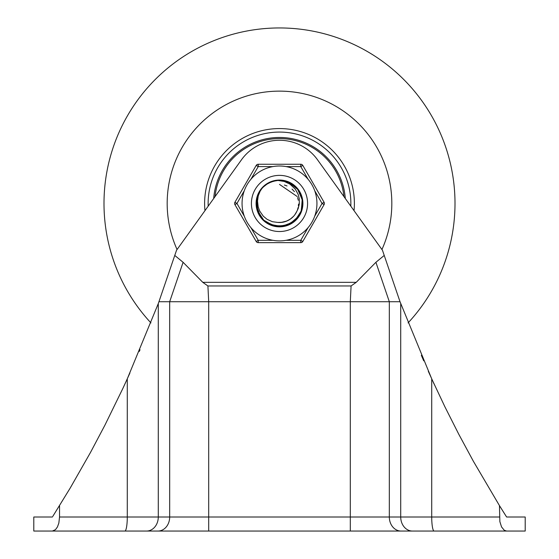 <?xml version="1.0" encoding="UTF-8"?>
<svg xmlns="http://www.w3.org/2000/svg" width="559" height="559" viewBox="0 0 559 559"><rect width="100%" height="100%" fill="white"/><g stroke="black" fill="none" stroke-linecap="round" stroke-linejoin="round"><path stroke-width="0.84" d="M150.93 322.906A175.498 175.498 0 0 1 279.5 27.95A175.498 175.498 0 0 1 408.07 322.906M279.5 91.131A112.317 112.317 0 0 1 381.937 249.524A112.317 112.317 0 0 0 279.5 91.131A112.317 112.317 0 0 0 177.063 249.524A112.317 112.317 0 0 1 279.5 91.131M354.036 210.652A74.878 74.878 0 0 0 279.5 128.57A74.878 74.878 0 0 0 204.964 210.652M213.699 198.494A65.99 65.99 0 0 1 279.5 137.465A65.99 65.99 0 0 1 345.301 198.494M343.96 196.621A64.816 64.816 0 0 0 215.04 196.621M140.023 349.745L139.31 351.443M129.884 373.077L124.881 384.089M52.798 516.369L70.203 488.049L90.551 452.343L104.952 425.099L122.987 388.17L127.284 378.834L158.281 303.614L176.539 250.25L242.061 158.987A46.802 46.802 0 0 1 316.939 158.987L382.461 250.25L384.229 255.435L375.907 262.297L356.216 282.337L351.087 285.956L350.304 301.727L400.027 301.727L384.229 255.435M506.202 516.369L502.185 509.99L506.615 517.012L525.201 517.012L525.201 531.05L506.615 531.05L504.253 530.26L501.556 526.934L499.865 521.645L499.46 505.615L506.615 517.012M434.119 384.089L428.292 371.239M423.722 360.848L421.339 355.314M119.207 531.05L506.615 531.05M499.46 517.012L59.54 517.012L58.835 523.105L57.444 526.934L55.488 529.659L52.385 531.05L65.389 531.05M158.973 301.727L350.304 301.727L350.304 531.05M52.385 517.012L33.799 517.012L33.799 531.05L157.973 531.05A14.038 11.704 -90 0 0 169.677 517.012L169.677 301.727L183.093 262.297L174.771 255.435M400.027 301.727L431.716 378.834L444.859 406.714L458.764 434.224L473.417 461.343L499.46 505.615M59.54 517.012L59.54 505.615M208.696 531.05L208.696 301.727L207.913 285.956L202.791 282.337L183.093 262.297M296.473 212.099L298.199 208.5L299.31 204.056L299.275 198.738L298.22 194.518L295.257 189.103L289.981 184.156L284.265 181.458L277.942 180.452L284.007 180.843M302.496 205.006L302.461 205.467M302.349 206.502L302.265 207.075M297.612 189.194L300.714 194.441M302.084 198.843L302.195 199.402M257.545 210.47L256.749 207.144M270.57 182.199L273.239 181.27M256.847 199.207L257.685 210.904L263.897 220.421L273.903 225.808L285.265 225.766L295.229 220.302L301.371 210.736L302.195 199.402L297.5 189.054L288.437 182.199L279.5 180.403L281.75 180.508M270.919 182.059L276.446 180.564L279.479 180.375M271.262 181.92L273.016 181.333M284.734 181.004L285.991 181.333M294.824 186.231L295.501 186.86M301.364 196.146L301.594 196.88M302.405 206.04L302.342 206.557M302.279 206.956L302.049 208.234M297.835 217.416L297.025 218.429M288.933 224.48L287.738 224.977M277.739 226.437L276.446 226.297M266.971 222.796L265.266 221.581M259.25 214.46L258.663 213.307M256.448 203.448L256.532 201.478M259.25 192.436L260.173 190.892M266.978 184.1L268.586 183.149M277.746 180.466L279.039 180.403M299.296 191.639L301.594 196.894M302.531 202.526L302.545 203.832M292.79 222.286L281.624 226.402L270.06 224.48M256.874 207.864L256.714 206.956M263.499 186.853L264.176 186.231M293.433 185.085L297.06 188.46L299.98 192.869M302.335 206.592L301.615 210.03L298.136 217.011M287.71 224.991L282.435 226.311M274.155 225.871L272.834 225.515M265.811 222L264.945 221.322M264.833 221.231L263.869 220.393M257.552 210.491L257.294 209.618M256.574 201.03L256.637 200.492M256.644 200.478L256.812 199.388M261.2 189.431L261.968 188.481M269.277 182.793L270.94 182.045M283.692 180.788L284.496 180.948M293.244 184.945L295.075 186.461M301.741 209.513L298.618 216.375L296.298 219.233M284.196 226.018L279.039 226.535L274.036 225.843M263.065 219.61L259.865 215.599L257.503 210.345M257.056 198.186L258.635 193.575L261.319 189.284M257.287 209.604L256.881 207.878M256.986 198.501L257.944 195.294M262.499 187.88L263.715 186.65M270.717 182.136L273.12 181.298M259.432 192.107L260.103 190.996M267.293 183.897L269.228 182.814M278.116 180.438L279.416 180.396M269.564 182.653L271.611 181.794M283.287 180.711L285.46 181.186M293.692 185.288L295.376 186.741M300.644 194.273L301.434 196.356M302.461 205.495L302.153 207.696M298.695 216.214L289.436 224.25L278.291 226.472L275.713 226.185M268.236 223.558L265.308 221.609M259.998 215.732L258.356 212.623M256.497 204.922L256.539 201.408M258.586 193.749L260.312 190.682M265.763 184.938L268.739 183.066M276.279 180.627L278.494 180.424M284.566 180.962L289.946 182.905M294.691 186.119L298.492 190.395M301.126 195.482L302.426 201.058M302.307 206.781L300.777 212.301M297.94 217.276L296.529 218.988L287.033 225.235L275.713 226.185L265.308 221.616L262.709 219.24M259.334 214.614L257.21 209.297M256.448 203.623L257.119 197.935M259.166 192.589L261.898 188.565M266.832 184.197L271.15 181.968M277.571 180.48L279.5 180.396M277.942 180.452A23.052 23.052 0 0 0 260.361 190.605L256.916 198.836L257.454 210.191L263.359 219.904L273.176 225.619L284.538 225.941L294.677 220.805L301.119 211.442L302.314 200.143L297.961 189.641L289.122 182.5L279.5 180.403L286.068 181.361M291.12 183.541L295.634 186.992M299.212 191.499L301.539 196.705M302.524 202.323L302.084 208.067M300.239 213.503L299.191 215.439L291.071 223.39L280.136 226.493L269.047 223.998L266.049 222.168M261.85 218.269L260.501 216.508L256.574 205.845L258.216 194.595L259.816 191.464M263.373 186.979L267.188 183.96M273.204 181.277L277.998 180.452M268.69 183.093L273.617 181.165M281.491 222.398L285.768 221.441M290.324 219.121L293.601 216.256M260.361 190.605L258.237 195.909L257.517 201.058L258.181 206.886L259.732 211.085L263.289 216.179L267.153 219.366L272.422 221.706L277.683 222.412A19.048 19.048 0 0 0 296.829 211.358M277.837 222.426L282.211 222.307M287.102 220.917L290.89 218.723M283.616 222.049L287.752 220.623M292.008 217.821L292.825 217.067M279.982 222.496L284.307 221.881M289.017 219.953L289.974 219.366M295.746 213.398L296.305 212.427M285.684 221.469L289.632 219.582M282.113 222.321L283.217 222.133M298.387 205.901L298.541 204.07M297.262 196.572L279.5 184.4M289.548 219.631L290.484 219.016M296.06 212.867L296.836 211.351M281.184 222.426L286.914 221.001M294.803 214.796L296.92 211.204M279.067 222.496L279.877 222.496M295.257 214.16L295.697 213.482M284.817 221.741L286.355 221.224M292.909 216.983L293.258 216.626M293.412 216.459L293.985 215.83M294.348 215.39L295.222 214.209M279.689 222.496L281.135 222.433M283.078 222.161L283.469 222.084M295.592 213.643L296.326 212.385M285.404 221.56L286.592 221.133M293.363 216.515L294.181 215.592M297.535 209.583L298.101 207.557M298.282 200.269L297.619 197.572M294.46 191.66L292.043 189.11M287.019 185.951L284.412 185.043M251.417 203.448A28.083 28.083 0 0 1 293.538 179.132A28.083 28.083 0 0 1 293.538 227.765A28.083 28.083 0 0 1 251.417 203.448A28.083 28.083 0 0 1 300.966 185.35A28.083 28.083 0 0 1 289.136 229.826A28.083 28.083 0 0 1 251.417 203.448A28.083 28.083 0 0 1 300.966 185.35A28.083 28.083 0 0 1 289.136 229.826A28.083 28.083 0 0 1 251.417 203.448M256.099 203.448A23.401 23.401 0 0 0 291.197 223.712A23.401 23.401 0 0 0 291.197 183.184A23.401 23.401 0 0 0 256.099 203.448M244.283 216.165L236.946 203.448L234.92 202.281L256.197 165.422L234.92 202.281A2.341 2.341 0 0 0 234.92 204.622L256.197 241.474L258.223 240.307L250.879 227.59M250.879 179.313L258.223 166.596L258.223 164.255L300.777 164.255A2.341 2.341 0 0 1 302.803 165.422A2.341 2.341 0 0 0 300.777 164.255L300.777 166.596L302.803 165.422L324.08 202.281A2.341 2.341 0 0 1 324.08 204.622L322.054 203.448L314.717 216.165M308.121 227.59L300.777 240.307L300.777 242.648L258.223 242.648L300.777 242.648A2.341 2.341 0 0 0 302.803 241.474L324.08 204.622M272.911 166.596L258.223 166.596L256.197 165.422A2.341 2.341 0 0 1 258.223 164.255M244.283 190.731L236.946 203.448L234.92 204.622A2.341 2.341 0 0 1 234.92 202.281M272.911 240.307L258.223 240.307L258.223 242.648A2.341 2.341 0 0 1 256.197 241.474M286.089 240.307L300.777 240.307L302.803 241.474A2.341 2.341 0 0 1 300.777 242.648M308.121 179.313A37.439 37.439 0 0 0 242.061 203.448A37.439 37.439 0 0 0 292.35 238.616A37.439 37.439 0 0 0 308.121 179.313A37.439 37.439 0 0 0 242.061 203.448A37.439 37.439 0 0 0 292.35 238.616A37.439 37.439 0 0 0 308.121 179.313L300.777 166.596L286.089 166.596M208.186 206.18A71.37 71.37 0 0 1 279.5 132.078A71.37 71.37 0 0 1 350.814 206.18M401.027 531.05A14.038 11.704 -90 0 1 389.323 517.012L389.323 301.727L375.907 262.297M146.577 531.05A14.038 11.704 -90 0 0 158.281 517.012L158.281 303.614M124.881 531.05A14.038 2.404 -90 0 0 127.284 517.012L127.284 378.834M412.423 531.05A14.038 11.704 -90 0 1 400.719 517.012L400.719 303.614M434.119 531.05A14.038 2.404 -90 0 1 431.716 517.012L431.716 378.834M207.913 285.956L351.087 285.956M356.216 282.337L202.791 282.337M314.717 190.731L322.054 203.448L324.08 202.281"/></g></svg>
